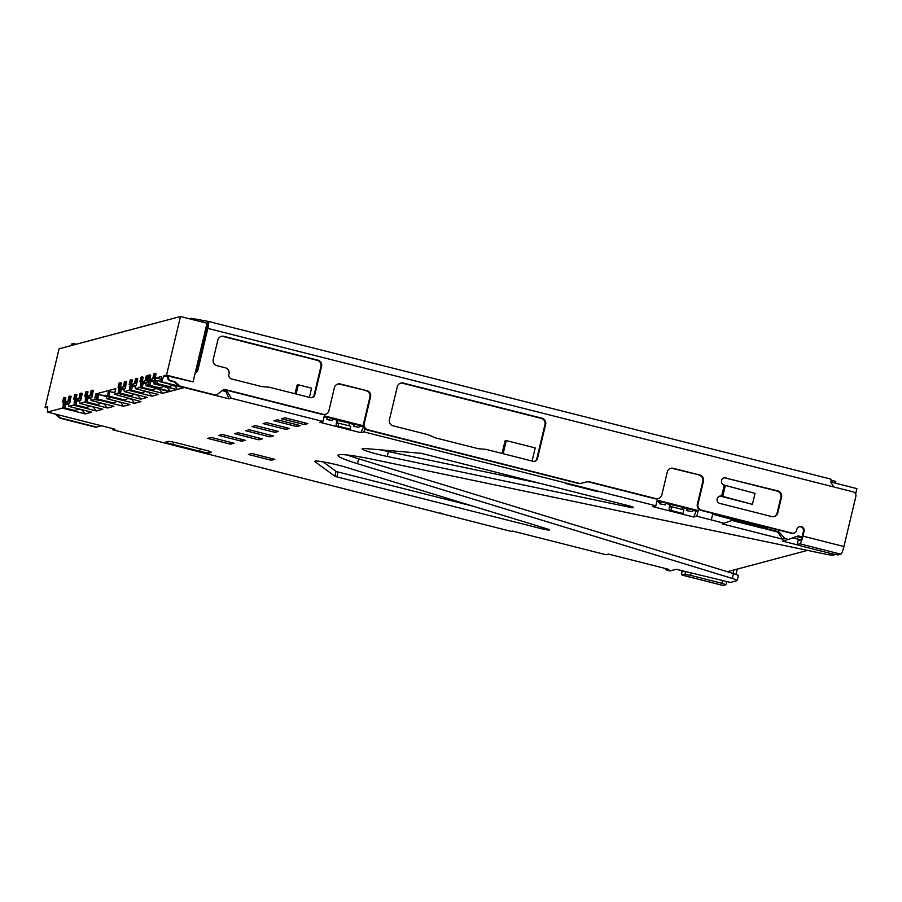 <?xml version="1.0" encoding="UTF-8"?>
<svg xmlns="http://www.w3.org/2000/svg" width="902" height="902" viewBox="0 0 902 902"><rect width="100%" height="100%" fill="white"/><g stroke="black" fill="none" stroke-linecap="round" stroke-linejoin="round"><path stroke-width="1.35" d="M799.848 543.805L840.856 554.2L838.172 554.91L832.467 553.918L801.1 545.981L797.086 544.571L799.848 543.805A7.566 1.206 -75.8 0 0 802.927 536.126L804.088 531.233L803.423 531.413A3.777 3.721 75.1 0 0 799.172 526.768M804.088 531.233A3.777 3.721 75.1 0 0 799.499 526.667A3.777 3.721 75.1 0 0 796.861 529.406L796.624 530.387A3.777 3.721 -104.9 0 1 792.136 533.127L701.666 510.216A5.04 4.961 -104.9 0 1 698.013 504.105L703.481 481.138A5.04 4.961 75.1 0 0 699.817 475.038L673.287 468.318A5.04 4.961 75.1 0 0 667.3 471.971L661.82 494.939A5.04 4.961 -104.9 0 1 655.833 498.603L589.198 481.724A3.777 3.721 75.1 0 0 587.394 481.724L581.023 483.337A3.777 3.721 -104.9 0 1 579.219 483.337L367.847 429.792A5.04 4.961 -104.9 0 1 364.183 423.681L370.587 396.812A5.04 4.961 75.1 0 0 366.922 390.701L340.392 383.981A5.04 4.961 75.1 0 0 334.405 387.646L328.926 410.613A5.04 4.961 -104.9 0 1 322.939 414.277L225.771 389.664A3.777 3.721 75.1 0 0 222.625 390.307L217.619 394.174A3.777 3.721 -104.9 0 1 214.473 394.828L180.84 386.304A3.777 3.721 -104.9 0 1 179.363 385.549L175.338 382.189A3.777 3.721 75.1 0 0 173.86 381.433L171.064 380.723A3.777 3.721 -104.9 0 1 168.324 376.145L193.062 381.862L166.52 375.142L163.882 375.841L167.58 376.777M346.278 467.371A20.171 1.77 -166.6 0 0 338.002 465.071A20.171 1.77 -166.6 0 0 314.832 461.339A20.171 1.77 -166.6 0 0 315.159 461.79L334.901 476.233L336.863 476.887L540.749 528.527A7.566 0.665 -166.6 0 0 549.442 529.925A7.566 0.665 -166.6 0 0 546.522 528.685L346.278 467.371M73.84 344.88A7.566 1.206 -75.8 0 0 73.502 343.504A7.566 1.206 -75.8 0 0 73.389 343.504L71.574 344.113M105.726 336.401L101.295 337.461M127.915 330.493L123.495 331.564M150.115 324.585L145.696 325.656M195.249 372.673A3.777 3.721 75.1 0 0 195.294 372.65A3.777 3.721 75.1 0 0 197.944 369.921L207.832 328.384A7.566 1.206 -75.8 0 0 208.362 321.416A7.566 1.206 -75.8 0 0 208.249 321.416L191.551 318.338L189.679 318.834M835.421 483.168L835.838 481.442L831.069 480.214M207.832 328.384L833.82 486.967L830.9 482.435A7.566 1.206 -75.8 0 0 830.731 479.075A7.566 1.206 -75.8 0 0 830.618 479.075M55.225 414.052A3.777 3.721 -104.9 0 1 55.744 414.458L59.002 417.457A3.777 3.721 75.1 0 0 60.614 418.336L94.981 427.029A3.777 3.721 75.1 0 0 96.796 427.029L101.565 425.789M193.062 381.862L207.032 323.232L180.49 316.512L59.07 348.803L45.1 407.433L47.659 408.087M206.862 323.942L207.99 324.224L207.595 325.893A3.777 0.609 104.2 0 1 207.167 328.565L197.279 370.091L197.944 369.921M216.863 365.648L225.308 367.779A5.04 4.961 -104.9 0 1 228.973 373.89L228.849 374.375A3.777 3.721 75.1 0 0 231.6 378.964L261.456 386.518A3.777 3.721 75.1 0 0 262.054 386.62L268.976 387.183A3.777 3.721 -104.9 0 1 269.574 387.285L310.288 397.602A3.777 3.721 75.1 0 0 314.775 394.85L321.586 366.268A5.04 4.961 75.1 0 0 317.932 360.157L223.854 336.333A5.04 4.961 75.1 0 0 217.856 339.998L213.199 359.537A5.04 4.961 75.1 0 0 216.863 365.648M393.092 425.823L427.762 434.617A3.777 3.721 -104.9 0 1 428.349 434.809L434.73 437.617A3.777 3.721 75.1 0 0 435.316 437.82L478.139 448.666A3.777 3.721 75.1 0 0 478.736 448.768L485.659 449.331A3.777 3.721 -104.9 0 1 486.257 449.433L533.003 461.272A3.777 3.721 75.1 0 0 537.491 458.52L545.642 424.323A5.04 4.961 75.1 0 0 541.978 418.212L403.273 383.079A5.04 4.961 75.1 0 0 397.286 386.744L389.427 419.723A5.04 4.961 75.1 0 0 393.092 425.823M833.82 486.967L853.123 491.849A3.777 3.721 -104.9 0 1 855.863 496.438L843.934 546.511L802.927 536.126M726.02 477.789A3.777 3.721 75.1 0 0 721.431 481.476A3.777 3.721 75.1 0 0 724.272 485.118L721.656 496.111A3.777 3.721 75.1 0 0 717.067 499.798A3.777 3.721 75.1 0 0 719.909 503.44L771.774 516.575A5.04 4.961 75.1 0 0 777.761 512.911L781.549 497.036A5.04 4.961 75.1 0 0 777.885 490.925L725.355 477.97A3.777 3.721 75.1 0 0 723.844 477.902M830.956 482.04L856.9 488.613L855.626 493.958M723.212 585.488L682.205 575.093L684.889 574.382L690.594 575.375L721.961 583.312L725.975 584.721L723.212 585.488A7.566 1.206 104.2 0 1 723.1 585.488A7.566 1.206 104.2 0 1 722.998 585.432M682.205 575.093A7.566 1.206 104.2 0 1 682.092 575.104A7.566 1.206 104.2 0 1 682.07 570.774M682.848 570.966A3.777 0.609 104.2 0 0 683.017 571.44A3.777 0.609 104.2 0 0 683.073 571.428L683.851 571.225M101.554 425.789L97.461 426.849A3.777 3.721 -104.9 0 1 95.646 426.86L61.291 418.156A3.777 3.721 -104.9 0 1 59.667 417.276L56.522 414.39M163.882 375.841L161.526 381.738L160.815 381.918L161.706 376.416L155.933 377.961L153.735 383.801L153.487 380.892L154.648 380.588L156.046 373.811L154.84 373.507L153.915 373.744L152.866 378.141L153.994 378.468L149.709 379.607L150.758 375.209L148.537 375.176L147.488 379.573L149.709 379.607M180.49 316.512L166.52 375.142M73.682 399.203L74.618 398.955L75.667 394.557L74.731 394.805L73.682 399.203L74.889 399.507L74.088 402.01L75.238 401.706L73.479 405.145L68.823 406.385L68.586 403.476L69.736 403.171L70.322 400.725L68.89 400.477L67.954 400.725L69.082 401.052L62.588 402.157L63.794 402.461L62.982 404.964L64.143 404.66L62.385 408.099L47.423 412.079L47.738 406.734L45.1 407.433M64.797 402.191L65.846 397.793L64.561 397.511L63.636 397.759L62.588 402.157M70.097 400.792L71.145 396.395L69.939 396.079L69.003 396.328L67.954 400.725M79.06 397.782L79.985 397.534L81.033 393.137L80.098 393.385L79.06 397.782L80.188 398.109L75.903 399.248L76.952 394.85L75.667 394.557M84.788 396.26L85.713 396.012L86.761 391.615L85.825 391.863L84.788 396.26L85.994 396.564L85.183 399.056L86.344 398.752L84.585 402.191L79.917 403.431L79.5 401.255L80.83 400.217L82.24 393.441L81.033 393.137M90.155 394.828L91.091 394.58L92.139 390.183L91.203 390.431L90.155 394.828L91.282 395.155L86.998 396.294L88.046 391.896L86.761 391.615M118.083 387.398L119.008 387.15L120.056 382.752L119.132 383L118.083 387.398L119.289 387.702L118.478 390.205L119.639 389.901L117.88 393.34L114.464 394.253L115.806 388.627L95.826 393.948L94.484 399.563L91.023 400.488L90.775 397.579L91.936 397.263L93.346 390.487L92.139 390.183M123.45 385.966L124.386 385.718L125.434 381.32L124.499 381.569L123.45 385.966L124.577 386.293L120.293 387.432L121.342 383.034L120.056 382.752M129.178 384.444L130.113 384.196L131.162 379.798L130.226 380.046L129.178 384.444L130.384 384.748L129.584 387.251L130.734 386.947L128.975 390.386L124.318 391.626L123.901 389.45L125.231 388.412L126.641 381.625L125.434 381.32M134.556 383.012L135.48 382.764L136.529 378.378L135.593 378.615L134.556 383.012L135.683 383.339L131.399 384.477L132.447 380.08L131.162 379.798M139.945 381.58L140.881 381.332L141.93 376.935L140.994 377.183L139.945 381.58L141.152 381.884L140.351 384.387L141.501 384.083L139.742 387.522L135.413 388.672L134.996 386.496L136.326 385.458L137.735 378.682L136.529 378.378M145.312 380.159L146.248 379.911L147.297 375.514L146.361 375.762L145.312 380.159L146.44 380.475L142.166 381.625L143.204 377.228L141.93 376.935M147.488 379.573L148.695 379.877L147.894 382.38L149.044 382.076L147.297 385.515L146.18 385.808L145.763 383.632L147.094 382.595L147.601 379.607M311.799 397.658A3.777 3.721 75.1 0 0 314.11 395.031L320.92 366.449A5.04 4.961 75.1 0 0 317.267 360.338L223.177 336.502A5.04 4.961 75.1 0 0 221.058 336.446M295.811 393.937L309.082 397.297M534.514 461.328A3.777 3.721 75.1 0 0 536.825 458.701L544.977 424.504A5.04 4.961 75.1 0 0 541.313 418.393L402.608 383.26A5.04 4.961 75.1 0 0 400.488 383.192M502.842 453.627L531.797 460.967M175.338 382.189L174.672 382.369A3.777 3.721 75.1 0 0 173.195 381.614L170.399 380.903A3.777 3.721 75.1 0 1 167.659 376.314L168.381 375.897M174.672 382.369L178.697 385.729A3.777 3.721 75.1 0 0 180.174 386.484L213.808 395.008A3.777 3.721 75.1 0 0 215.657 394.997L216.322 394.817M225.771 389.664L225.105 389.833A3.777 3.721 75.1 0 0 223.595 389.777M225.105 389.833L322.273 414.446A5.04 4.961 75.1 0 0 324.731 414.435L325.397 414.266M340.392 383.981L339.727 384.162A5.04 4.961 75.1 0 0 337.596 384.094M339.727 384.162L366.922 390.701M370.587 396.812L369.921 396.993A5.04 4.961 75.1 0 0 366.257 390.882M369.921 396.993L363.517 423.861A5.04 4.961 75.1 0 0 367.182 429.972L578.554 483.517A3.777 3.721 75.1 0 0 580.358 483.517L587.394 481.724M589.198 481.724L588.532 481.905A3.777 3.721 75.1 0 0 586.728 481.905M588.532 481.905L655.168 498.783A5.04 4.961 75.1 0 0 657.626 498.772L658.302 498.592M673.287 468.318L672.621 468.488A5.04 4.961 75.1 0 0 670.49 468.431M672.621 468.488L699.817 475.038M703.481 481.138L702.816 481.318A5.04 4.961 75.1 0 0 699.151 475.207M702.816 481.318L697.347 504.286A5.04 4.961 75.1 0 0 701.001 510.385L791.46 533.308A3.777 3.721 75.1 0 0 793.309 533.296L793.974 533.116M803.423 531.413L802.261 536.295A3.777 0.609 104.2 0 1 800.728 540.14L798.044 540.85L797.165 544.515M840.856 554.2A7.566 1.206 -75.8 0 0 843.934 546.511M195.26 372.594A3.777 3.721 75.1 0 0 197.279 370.091M720.991 496.28L721.656 496.111A7.566 0.665 13.4 0 1 722.75 496.393L752.403 504.365L720.991 496.28A3.777 3.721 75.1 0 0 719.48 496.224M722.75 496.393L725.366 485.4A7.566 0.665 -166.6 0 0 724.272 485.118M773.893 516.643A5.04 4.961 75.1 0 0 777.096 513.091L780.884 497.205A5.04 4.961 75.1 0 0 777.22 491.105L725.355 477.97M727.373 571.71L807.561 550.378M736.009 574.416L737.284 569.072M664.887 568.373L666.364 570.019L669.983 570.943L676.207 569.286L730.383 582.433L736.979 580.674A12.605 1.105 13.4 0 0 737.182 580.55A12.605 1.105 13.4 0 0 732.323 578.464L357.463 463.684L358.624 458.802L733.484 573.582A12.605 1.105 13.4 0 1 738.343 575.656L737.182 580.55M111.938 428.416L112.75 429.78L511.13 531.391L512.46 531.041L606.065 554.741L608.5 554.099L668.81 569.376L666.364 570.019M154.997 378.209L153.791 377.893L154.84 373.507M152.866 378.141L153.791 377.893M153.814 380.689L148.48 379.945M153.487 380.892L154.749 380.125M153.735 383.801L176.645 389.608L170.207 391.321L157.14 388.007M166.047 386.71L177.074 389.495L175.236 385.571M155.178 381.129L155.742 381.275M172.169 385.436L175.687 386.327M155.099 383.936L154.152 383.688M155.933 377.961L161.03 379.246M160.815 381.918L183.726 387.725L177.074 389.495M421.121 453.3L365.017 448.531A20.171 1.77 -166.6 0 0 362.142 448.756A20.171 1.77 -166.6 0 0 387.251 456.468L628.277 506.935A7.566 0.665 -166.6 0 0 633.576 507.555A7.566 0.665 -166.6 0 0 627.544 505.447L421.121 453.3M199.5 451.18A8.828 0.767 -166.6 0 0 209.489 452.905L211.271 452.432A8.828 0.767 -166.6 0 0 211.395 452.263A8.828 0.767 -166.6 0 0 204.382 449.884L177.841 443.153A8.828 0.767 -166.6 0 0 167.851 441.428L166.069 441.901A8.828 0.767 -166.6 0 0 165.979 441.935A8.828 0.767 -166.6 0 0 172.958 444.46L199.5 451.18L200.413 448.88M835.229 554.55L833.177 555.091A12.605 1.105 13.4 0 1 824.541 553.941L373.338 459.468A50.422 4.409 -166.6 0 0 338.002 455.375A50.422 4.409 -166.6 0 0 357.463 463.684M782.462 539.148L777.727 532.067L732.548 520.285L722.152 523.87L782.462 539.148L784.909 538.494L788.528 539.407L782.305 541.065L797.808 544.988M724.306 523.295L696.863 516.192L693.751 517.015L696.107 511.13L698.193 510.577L696.863 516.192M348.578 429.577L360.856 432.689L363.957 431.866L655.844 505.796L652.744 506.631L693.751 517.015M214.236 395.087L229.063 398.842L231.284 398.256L322.95 421.471L319.849 422.305L336.412 426.499M161.526 381.738L179.757 386.349M147.297 385.515L148.244 385.763M149.585 390.014L162.664 393.328L169.102 391.615L146.18 385.808M139.742 387.522L140.701 387.77M138.829 392.877L151.897 396.192L158.335 394.478L135.413 388.672M128.975 390.386L129.933 390.634M127.723 395.831L140.802 399.146L147.24 397.432L124.318 391.626M117.88 393.34L118.827 393.576M121.454 400.003L134.522 403.318L140.96 401.604L114.464 394.253M110.348 402.957L123.427 406.272L129.865 404.558L106.943 398.752L111.555 397.523M94.484 399.563L100.46 400.477M94.428 404.694L107.496 407.997L113.934 406.295L91.023 400.488M84.585 402.191L93.864 404.57A6.551 6.449 75.1 0 0 97.055 404.558L98.611 404.141A6.551 6.449 -104.9 0 1 95.409 404.164L87.077 402.044L88.125 397.647L89.332 396.925L91.113 397.376M83.334 407.636L96.401 410.951L102.839 409.237L79.917 403.431M73.479 405.145L82.758 407.524A6.551 6.449 75.1 0 0 85.961 407.512L87.517 407.095A6.551 6.449 -104.9 0 1 84.314 407.106L75.982 404.998L77.031 400.601L79.511 401.232M72.228 410.59L85.307 413.905L91.745 412.191L68.823 406.385M62.385 408.099L63.332 408.335M112.75 429.78L114.971 429.194L47.423 412.079M565.577 483.461L598.049 491.737L565.577 483.461M248.366 454.461L271.288 460.268L274.839 459.321L251.917 453.514L248.366 454.461M207.607 438.372L230.517 444.179L234.069 443.232L211.158 437.425L207.607 438.372M218.701 435.418L241.623 441.225L245.175 440.277L222.253 434.482L218.701 435.418M234.621 433.693L258.75 439.804L262.302 438.857L238.173 432.746L234.621 433.693M245.727 430.739L269.845 436.85L273.396 435.903L249.279 429.792L245.727 430.739M251.996 426.567L274.918 432.374L278.47 431.427L255.548 425.62L251.996 426.567M263.102 423.613L286.013 429.42L289.565 428.473L266.654 422.666L263.102 423.613M273.87 420.749L296.781 426.556L300.332 425.609L277.421 419.802L273.87 420.749M307.875 423.602L284.964 417.795L281.413 418.742L304.324 424.549L307.875 423.602M78.485 409.068L82.059 409.97L85.307 413.905M78.711 408.899A6.551 6.449 -104.9 0 1 73.22 410.06L64.888 407.952L65.936 403.555L67.131 402.822L68.913 403.273M62.982 404.964L64.324 404.209M65.068 403.792L67.131 402.822M63.568 402.517L66.421 403.014M63.512 401.909L64.561 397.511M68.89 400.477L69.939 396.079M68.586 403.476L69.849 402.709M89.58 406.114L93.154 407.027L96.401 410.951M77.042 400.601L78.237 399.879L80.007 400.319M74.088 402.01L75.418 401.255M76.163 400.838L78.237 399.879M74.663 399.575L77.527 400.06M74.618 398.955L75.903 399.248M79.985 397.534L81.191 397.838M79.68 400.522L80.943 399.755M100.674 403.16L104.26 404.073L107.496 407.997M85.183 399.056L86.524 398.301M87.269 397.883L89.332 396.925M85.769 396.621L88.621 397.117M85.713 396.012L86.998 396.294M91.091 394.58L92.297 394.884M90.775 397.579L92.049 396.801M95.826 393.948L98.521 394.625M107.034 395.64L100.855 395.11M114.926 392.302L111.949 392.156M133.981 394.309L137.555 395.211L140.802 399.146M134.206 394.129A6.551 6.449 -104.9 0 1 128.715 395.302L120.383 393.193L121.432 388.796L122.627 388.063L124.408 388.514M118.478 390.205L119.819 389.45M120.564 389.021L122.627 388.063M119.064 387.759L121.917 388.255M119.008 387.15L120.293 387.432M124.386 385.718L125.592 386.022M124.081 388.717L125.344 387.939M145.075 391.355L148.65 392.257L151.897 396.192M145.312 391.186A6.551 6.449 -104.9 0 1 139.81 392.347L131.478 390.239L132.526 385.842L133.733 385.12L135.503 385.56M129.584 387.251L130.914 386.496M131.658 386.079L133.733 385.12M130.159 384.816L133.022 385.301M130.113 384.196L131.399 384.477M135.48 382.764L136.687 383.079M135.176 385.763L136.439 384.996M155.843 388.491L159.417 389.393L162.664 393.328M156.08 388.322A6.551 6.449 -104.9 0 1 150.578 389.484L142.245 387.375L143.294 382.978L144.5 382.256L146.271 382.696M142.426 383.215L144.5 382.256M140.351 384.387L141.682 383.632M140.926 381.952L143.79 382.437M146.248 379.911L147.454 380.216M140.881 381.332L142.166 381.625M147.297 375.514L148.39 375.784M145.944 382.899L147.206 382.132M163.386 386.484L166.971 387.386L170.207 391.321M163.623 386.315A6.551 6.449 -104.9 0 1 158.121 387.477L149.788 385.368L150.837 380.971L152.043 380.249M147.894 382.38L149.225 381.625M149.969 381.208L151.333 380.43M148.424 379.325L149.473 374.928M309.42 397.207L311.573 388.164L298.303 384.804L296.149 393.847M295.033 393.734L297.085 385.131L298.303 384.804M532.124 460.877L535.213 447.911L506.27 440.582L503.181 453.548M502.064 453.435L505.052 440.898L506.27 440.582M725.366 485.4L755.03 493.371L752.403 504.365M733.856 569.985L733.033 573.447M440.695 513.542L440.852 512.9M153.317 381.602L149.281 381.388L148.232 385.785L156.565 387.894A6.551 6.449 75.1 0 0 159.767 387.871L161.323 387.465M172.857 384.974A6.81 6.697 -104.9 0 1 167.242 386.112L156.869 383.485L157.568 380.554L160.849 381.388M157.568 380.554L155.798 381.027L155.099 383.959L165.472 386.586A6.81 6.697 75.1 0 0 168.787 386.563L170.568 386.101M380.948 449.884A20.171 1.77 -166.6 0 0 388.412 451.586L541.335 483.607M323.085 461.858L336.063 471.351L338.036 471.994L473.336 506.27M347.304 455.014A50.422 4.409 -166.6 0 0 358.624 458.802M792.813 537.851L800.965 539.915M788.528 539.407L798.18 535.901L802.115 536.893M777.727 532.067L778.832 531.774L784.909 538.494M711.328 519.856L712.67 514.241L761.491 527.185L761.322 527.918L731.996 520.488M656.938 501.208L658.415 501.58M665.608 503.406L669.848 504.477M682.521 507.679L686.738 508.751M693.604 510.487L696.107 511.13M655.844 505.796L657.186 500.182L698.193 510.577M231.284 398.256L227.078 391.231L222.839 390.16M363.427 425.767L324.292 415.856L322.95 421.471M363.957 431.866L364.758 428.529M778.832 531.774L767.252 528.843L767.433 528.11L712.67 514.241M360.856 432.689L363.653 426.68M324.043 416.882L326.118 417.4M332.601 419.047L336.953 420.14M349.491 423.32L353.843 424.425M360.146 426.026L363.213 426.793M229.063 398.842L225.872 391.547L227.078 391.231M222.219 390.622L225.872 391.547M118.049 395.798L117.914 395.121M134.522 403.318L131.726 399.27M127.701 398.481L131.331 399.169M106.943 398.752L106.526 396.576L107.406 395.651M123.427 406.272L120.631 402.224M116.606 401.435L120.237 402.123M271.288 460.268L271.705 458.532M230.517 444.179L230.935 442.442M241.623 441.225L242.029 439.488M258.75 439.804L259.167 438.068M269.845 436.85L270.262 435.114M274.918 432.374L275.335 430.626M286.013 429.42L286.43 427.683M296.781 426.556L297.198 424.819M304.324 424.549L304.741 422.812M68.417 404.186L64.38 403.972L63.332 408.369L71.664 410.478A6.551 6.449 75.1 0 0 74.855 410.455L76.411 410.049M77.031 400.601L75.475 401.018L74.426 405.415L75.982 404.998M89.817 405.945A6.551 6.449 -104.9 0 1 87.517 407.095M90.606 398.278L86.581 398.064L85.532 402.461L87.077 402.044M100.911 402.991A6.551 6.449 -104.9 0 1 98.611 404.141M98.724 394.569L97.179 394.986L96.131 399.383L109.785 402.844A6.551 6.449 75.1 0 0 112.975 402.822L114.531 402.416A6.551 6.449 -104.9 0 1 111.341 402.427L97.687 398.966L98.724 394.569L106.537 396.553M116.832 401.255A6.551 6.449 -104.9 0 1 114.531 402.416M104.542 395.38L103.741 395.843M105.252 395.189L104.057 395.922M107.485 395.369L106.707 395.843M109.83 391.626L108.274 392.032L107.225 396.429L120.879 399.89A6.551 6.449 75.1 0 0 124.081 399.879L125.637 399.462A6.551 6.449 -104.9 0 1 122.435 399.473L108.781 396.023L109.83 391.626L114.791 392.877M127.937 398.312A6.551 6.449 -104.9 0 1 125.637 399.462M123.912 389.427L119.876 389.213L118.827 393.61L127.159 395.719A6.551 6.449 75.1 0 0 130.35 395.696L131.906 395.29M135.007 386.473L130.97 386.259L129.922 390.656L138.254 392.765A6.551 6.449 75.1 0 0 141.456 392.742L143.012 392.336M145.774 383.609L141.738 383.395L140.689 387.792L149.022 389.901A6.551 6.449 75.1 0 0 152.224 389.878L153.768 389.472M148.232 385.785L149.788 385.368M156.869 383.485L155.099 383.959M796.365 536.566L801.81 537.942M761.491 527.185L766.317 528.403L766.148 529.136L767.252 528.843M658.302 501.388L665.721 502.921L665.259 504.872L659.768 503.835L658.302 501.388M686.772 508.604L694.19 510.137L691.8 511.603L686.309 510.555L686.772 508.604M670.558 504.139A3.777 0.609 104.2 0 0 670.4 507.149A3.777 0.609 104.2 0 0 670.457 507.138L671.787 506.789L670.919 510.453L669.588 510.803A7.566 1.206 104.2 0 1 669.476 510.814A7.566 1.206 104.2 0 1 669.893 504.319L682.622 507.195A3.777 0.609 104.2 0 0 682.295 509.45M327.403 419.362L326.592 417.085L332.703 418.629L332.229 420.58L327.403 419.362L326.592 417.085M353.945 426.082L354.407 424.132L360.518 425.676L358.77 427.311L353.945 426.082L354.407 424.132M337.461 420.095A3.777 0.609 -75.8 0 0 337.201 423.579A3.777 0.609 -75.8 0 0 337.258 423.579L338.724 423.196L338.024 426.127L336.559 426.511A6.81 1.082 104.2 0 1 336.457 426.522A6.81 1.082 104.2 0 1 336.931 420.242L349.525 423.151L337.517 419.847M766.317 528.403L767.433 528.11M797.74 536.059L802.047 537.152M64.888 407.952L63.332 408.369M96.131 399.383L97.687 398.966M107.225 396.429L108.781 396.023M118.827 393.61L120.383 393.193M129.922 390.656L131.478 390.239M140.689 387.792L142.245 387.375M658.967 501.208L660.433 503.654M659.768 503.835L665.259 504.872M687.437 508.424L686.974 510.374M686.309 510.555L691.8 511.603M681.438 513.813A7.566 1.206 -75.8 0 0 681.54 513.869A7.566 1.206 -75.8 0 0 681.653 513.858L682.983 513.509L683.851 509.844L671.787 506.789M332.229 420.58L326.874 419.509M358.77 427.311L353.415 426.229M349.097 425.823A3.777 0.609 104.2 0 1 349.525 423.151M348.431 429.521A6.81 1.082 -75.8 0 0 348.522 429.577A6.81 1.082 -75.8 0 0 348.623 429.566L350.089 429.183L350.788 426.251L338.724 423.196M670.919 510.453L682.983 513.509M350.089 429.183L338.024 426.127M71.235 345.567L71.608 343.978M191.337 319.263L191.551 318.338M196.94 320.684L197.267 319.319M202.973 322.206L203.3 320.853M207.584 321.597L207.02 323.976M832.219 480.529L831.802 482.254M684.889 574.382L685.531 571.654M97.461 426.849L96.796 427.029M95.646 426.86L94.981 427.029M61.291 418.156L60.614 418.336M59.667 417.276L59.002 417.457M223.854 336.333L223.177 336.502M317.932 360.157L317.267 360.338M321.586 366.268L320.92 366.449M314.775 394.85L314.11 395.031M403.273 383.079L402.608 383.26M541.978 418.212L541.313 418.393M545.642 424.323L544.977 424.504M537.491 458.52L536.825 458.701M167.659 376.314L168.324 376.145M170.399 380.903L171.064 380.723M173.195 381.614L173.86 381.433M178.697 385.729L179.363 385.549M180.174 386.484L180.84 386.304M213.808 395.008L214.473 394.828M322.273 414.446L322.939 414.277M363.517 423.861L364.183 423.681M367.182 429.972L367.847 429.792M578.554 483.517L579.219 483.337M580.358 483.517L581.023 483.337M655.168 498.783L655.833 498.603M697.347 504.286L698.013 504.105M701.001 510.385L701.666 510.216M791.46 533.308L792.136 533.127M777.885 490.925L777.22 491.105M781.549 497.036L780.884 497.205M777.761 512.911L777.096 513.091M721.961 583.312L722.536 580.877L721.126 580.516M690.594 575.375L691.146 573.074M733.484 573.582L732.323 578.464M388.412 451.586L387.251 456.468M628.277 506.935L628.57 505.706M338.036 471.994L336.863 476.887M334.901 476.233L336.063 471.351M315.159 461.79L315.328 461.091M540.749 528.527L541.11 527.027M209.489 452.905L208.339 450.989M172.958 444.46L173.849 442.228M158.121 387.477L156.565 387.894M167.242 386.112L165.472 386.586M73.22 410.06L71.664 410.478M84.314 407.106L82.758 407.524M95.409 404.164L93.864 404.57M111.341 402.427L109.785 402.844M122.435 399.473L120.879 399.89M128.715 395.302L127.159 395.719M139.81 392.347L138.254 392.765M150.578 389.484L149.022 389.901M681.653 513.858L669.588 510.803M348.623 429.566L336.559 426.511M71.157 345.59L71.529 344.034M76.32 344.214L73.502 343.504M830.731 479.075L208.362 321.416M682.092 575.104L723.1 585.488M726.685 581.734L725.975 584.721M797.966 540.907L797.086 544.571M669.476 510.814L681.54 513.869M336.457 426.522L348.522 429.577"/></g></svg>

